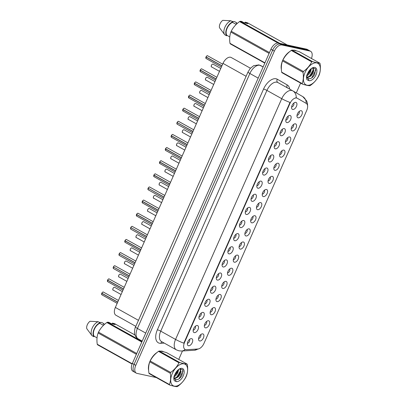 <?xml version="1.0" encoding="UTF-8"?>
<svg xmlns="http://www.w3.org/2000/svg" width="407" height="407" viewBox="0 0 407 407"><rect width="100%" height="100%" fill="white"/><g stroke="black" fill="none" stroke-linecap="round" stroke-linejoin="round"><path stroke-width="0.61" d="M208.593 320.747A3.922 2.177 -60.8 0 1 209.213 324.776A3.922 2.177 -60.8 0 1 205.454 327.859A3.922 2.177 -60.8 0 1 204.512 327.019A3.922 2.177 -60.8 0 1 205.123 323.244A3.922 2.177 -60.8 0 1 208.013 320.741A3.922 2.177 -60.8 0 1 208.593 320.747M204.37 325.397A2.356 1.307 119.2 0 0 206.263 323.88A2.356 1.307 119.2 0 0 206.558 321.474M214.382 307.621A3.922 2.177 -60.8 0 1 215.008 311.65A3.922 2.177 -60.8 0 1 211.243 314.728A3.922 2.177 -60.8 0 1 210.302 313.889A3.922 2.177 -60.8 0 1 210.912 310.114A3.922 2.177 -60.8 0 1 213.802 307.611A3.922 2.177 -60.8 0 1 214.382 307.621M210.16 312.266A2.356 1.307 119.2 0 0 212.052 310.75A2.356 1.307 119.2 0 0 212.347 308.343M220.172 294.495A3.922 2.177 -60.8 0 1 220.798 298.524A3.922 2.177 -60.8 0 1 217.033 301.602A3.922 2.177 -60.8 0 1 216.092 300.763A3.922 2.177 -60.8 0 1 216.702 296.988A3.922 2.177 -60.8 0 1 219.592 294.485A3.922 2.177 -60.8 0 1 220.172 294.495M215.949 299.14A2.356 1.307 119.2 0 0 217.842 297.624A2.356 1.307 119.2 0 0 218.137 295.217M225.961 281.364A3.922 2.177 -60.8 0 1 226.587 285.393A3.922 2.177 -60.8 0 1 222.822 288.477A3.922 2.177 -60.8 0 1 221.881 287.637A3.922 2.177 -60.8 0 1 222.492 283.862A3.922 2.177 -60.8 0 1 225.381 281.359A3.922 2.177 -60.8 0 1 225.961 281.364M221.739 286.014A2.356 1.307 119.2 0 0 223.631 284.498A2.356 1.307 119.2 0 0 223.926 282.092M231.751 268.238A3.922 2.177 -60.8 0 1 232.377 272.268A3.922 2.177 -60.8 0 1 228.617 275.346A3.922 2.177 -60.8 0 1 227.671 274.506A3.922 2.177 -60.8 0 1 228.281 270.731A3.922 2.177 -60.8 0 1 231.171 268.228A3.922 2.177 -60.8 0 1 231.751 268.238M227.528 272.883A2.356 1.307 119.2 0 0 229.421 271.372A2.356 1.307 119.2 0 0 229.716 268.961M237.54 255.113A3.922 2.177 -60.8 0 1 238.166 259.142A3.922 2.177 -60.8 0 1 234.407 262.22A3.922 2.177 -60.8 0 1 233.46 261.38A3.922 2.177 -60.8 0 1 234.071 257.606A3.922 2.177 -60.8 0 1 236.966 255.103A3.922 2.177 -60.8 0 1 237.54 255.113M233.318 259.758A2.356 1.307 119.2 0 0 235.21 258.242A2.356 1.307 119.2 0 0 235.505 255.835M243.33 241.987A3.922 2.177 -60.8 0 1 243.956 246.016A3.922 2.177 -60.8 0 1 240.196 249.094A3.922 2.177 -60.8 0 1 239.25 248.255A3.922 2.177 -60.8 0 1 239.86 244.48A3.922 2.177 -60.8 0 1 242.755 241.977A3.922 2.177 -60.8 0 1 243.33 241.987M239.107 246.632A2.356 1.307 119.2 0 0 241 245.116A2.356 1.307 119.2 0 0 241.3 242.709M249.12 228.856A3.922 2.177 -60.8 0 1 249.745 232.885A3.922 2.177 -60.8 0 1 245.986 235.968A3.922 2.177 -60.8 0 1 245.039 235.129A3.922 2.177 -60.8 0 1 245.65 231.354A3.922 2.177 -60.8 0 1 248.545 228.851A3.922 2.177 -60.8 0 1 249.12 228.856M244.897 233.506A2.356 1.307 119.2 0 0 246.79 231.99A2.356 1.307 119.2 0 0 247.09 229.584M254.909 215.73A3.922 2.177 -60.8 0 1 255.535 219.76A3.922 2.177 -60.8 0 1 251.775 222.838A3.922 2.177 -60.8 0 1 250.829 221.998A3.922 2.177 -60.8 0 1 251.44 218.223A3.922 2.177 -60.8 0 1 254.334 215.72A3.922 2.177 -60.8 0 1 254.909 215.73M250.687 220.375A2.356 1.307 119.2 0 0 252.584 218.859A2.356 1.307 119.2 0 0 252.879 216.453M260.699 202.605A3.922 2.177 -60.8 0 1 261.325 206.634A3.922 2.177 -60.8 0 1 257.565 209.712A3.922 2.177 -60.8 0 1 256.619 208.872A3.922 2.177 -60.8 0 1 257.229 205.097A3.922 2.177 -60.8 0 1 260.124 202.594A3.922 2.177 -60.8 0 1 260.699 202.605M256.476 207.249A2.356 1.307 119.2 0 0 258.374 205.733A2.356 1.307 119.2 0 0 258.669 203.327M266.488 189.474A3.922 2.177 -60.8 0 1 267.114 193.503A3.922 2.177 -60.8 0 1 263.354 196.586A3.922 2.177 -60.8 0 1 262.408 195.747A3.922 2.177 -60.8 0 1 263.019 191.972A3.922 2.177 -60.8 0 1 265.913 189.469A3.922 2.177 -60.8 0 1 266.488 189.474M262.271 194.124A2.356 1.307 119.2 0 0 264.163 192.608A2.356 1.307 119.2 0 0 264.458 190.201M272.278 176.348A3.922 2.177 -60.8 0 1 272.904 180.377A3.922 2.177 -60.8 0 1 269.144 183.455A3.922 2.177 -60.8 0 1 268.198 182.616A3.922 2.177 -60.8 0 1 268.808 178.841A3.922 2.177 -60.8 0 1 271.703 176.338A3.922 2.177 -60.8 0 1 272.278 176.348M268.06 180.993A2.356 1.307 119.2 0 0 269.953 179.482A2.356 1.307 119.2 0 0 270.248 177.07M278.067 163.222A3.922 2.177 -60.8 0 1 278.693 167.252A3.922 2.177 -60.8 0 1 274.934 170.33A3.922 2.177 -60.8 0 1 273.987 169.49A3.922 2.177 -60.8 0 1 274.598 165.715A3.922 2.177 -60.8 0 1 277.493 163.212A3.922 2.177 -60.8 0 1 278.067 163.222M273.85 167.867A2.356 1.307 119.2 0 0 275.743 166.351A2.356 1.307 119.2 0 0 276.038 163.945M283.857 150.097A3.922 2.177 -60.8 0 1 284.483 154.121A3.922 2.177 -60.8 0 1 280.723 157.204A3.922 2.177 -60.8 0 1 279.777 156.364A3.922 2.177 -60.8 0 1 280.387 152.589A3.922 2.177 -60.8 0 1 283.282 150.086A3.922 2.177 -60.8 0 1 283.857 150.097M279.64 154.741A2.356 1.307 119.2 0 0 281.532 153.225A2.356 1.307 119.2 0 0 281.827 150.819M289.647 136.966A3.922 2.177 -60.8 0 1 290.272 140.995A3.922 2.177 -60.8 0 1 286.513 144.078A3.922 2.177 -60.8 0 1 285.566 143.239A3.922 2.177 -60.8 0 1 286.182 139.464A3.922 2.177 -60.8 0 1 289.072 136.961A3.922 2.177 -60.8 0 1 289.647 136.966M285.429 141.611A2.356 1.307 119.2 0 0 287.322 140.1A2.356 1.307 119.2 0 0 287.617 137.693M295.436 123.84A3.922 2.177 -60.8 0 1 296.062 127.869A3.922 2.177 -60.8 0 1 292.302 130.947A3.922 2.177 -60.8 0 1 291.356 130.108A3.922 2.177 -60.8 0 1 291.972 126.333A3.922 2.177 -60.8 0 1 294.861 123.83A3.922 2.177 -60.8 0 1 295.436 123.84M291.219 128.485A2.356 1.307 119.2 0 0 293.111 126.969A2.356 1.307 119.2 0 0 293.406 124.562M301.226 110.714A3.922 2.177 -60.8 0 1 301.852 114.743A3.922 2.177 -60.8 0 1 298.092 117.821A3.922 2.177 -60.8 0 1 297.146 116.982A3.922 2.177 -60.8 0 1 297.761 113.207A3.922 2.177 -60.8 0 1 300.651 110.704A3.922 2.177 -60.8 0 1 301.226 110.714M297.008 115.359A2.356 1.307 119.2 0 0 298.901 113.843A2.356 1.307 119.2 0 0 299.196 111.437M202.803 333.877A3.922 2.177 -60.8 0 1 203.424 337.907A3.922 2.177 -60.8 0 1 199.664 340.985A3.922 2.177 -60.8 0 1 198.723 340.145A3.922 2.177 -60.8 0 1 199.333 336.37A3.922 2.177 -60.8 0 1 202.223 333.867A3.922 2.177 -60.8 0 1 202.803 333.877M198.58 338.522A2.356 1.307 119.2 0 0 200.473 337.006A2.356 1.307 119.2 0 0 200.768 334.6M197.395 325.514A3.922 2.177 -60.8 0 1 198.016 329.543A3.922 2.177 -60.8 0 1 194.256 332.626A3.922 2.177 -60.8 0 1 193.315 331.786A3.922 2.177 -60.8 0 1 193.925 328.011A3.922 2.177 -60.8 0 1 196.815 325.508A3.922 2.177 -60.8 0 1 197.395 325.514M193.172 330.163A2.356 1.307 119.2 0 0 195.065 328.647A2.356 1.307 119.2 0 0 195.36 326.241M203.185 312.388A3.922 2.177 -60.8 0 1 203.805 316.417A3.922 2.177 -60.8 0 1 200.046 319.495A3.922 2.177 -60.8 0 1 199.104 318.656A3.922 2.177 -60.8 0 1 199.715 314.881A3.922 2.177 -60.8 0 1 202.605 312.378A3.922 2.177 -60.8 0 1 203.185 312.388M198.962 317.033A2.356 1.307 119.2 0 0 200.855 315.517A2.356 1.307 119.2 0 0 201.15 313.11M208.974 299.262A3.922 2.177 -60.8 0 1 209.595 303.291A3.922 2.177 -60.8 0 1 205.835 306.369A3.922 2.177 -60.8 0 1 204.894 305.53A3.922 2.177 -60.8 0 1 205.504 301.755A3.922 2.177 -60.8 0 1 208.394 299.252A3.922 2.177 -60.8 0 1 208.974 299.262M204.752 303.907A2.356 1.307 119.2 0 0 206.644 302.391A2.356 1.307 119.2 0 0 206.939 299.984M214.764 286.136A3.922 2.177 -60.8 0 1 215.389 290.16A3.922 2.177 -60.8 0 1 211.625 293.243A3.922 2.177 -60.8 0 1 210.684 292.404A3.922 2.177 -60.8 0 1 211.294 288.629A3.922 2.177 -60.8 0 1 214.184 286.126A3.922 2.177 -60.8 0 1 214.764 286.136M210.541 290.781A2.356 1.307 119.2 0 0 212.434 289.265A2.356 1.307 119.2 0 0 212.729 286.859M220.553 273.005A3.922 2.177 -60.8 0 1 221.179 277.035A3.922 2.177 -60.8 0 1 217.414 280.118A3.922 2.177 -60.8 0 1 216.473 279.278A3.922 2.177 -60.8 0 1 217.084 275.498A3.922 2.177 -60.8 0 1 219.973 272.995A3.922 2.177 -60.8 0 1 220.553 273.005M216.331 277.65A2.356 1.307 119.2 0 0 218.223 276.139A2.356 1.307 119.2 0 0 218.518 273.733M226.343 259.88A3.922 2.177 -60.8 0 1 226.969 263.909A3.922 2.177 -60.8 0 1 223.204 266.987A3.922 2.177 -60.8 0 1 222.263 266.147A3.922 2.177 -60.8 0 1 222.873 262.373A3.922 2.177 -60.8 0 1 225.763 259.87A3.922 2.177 -60.8 0 1 226.343 259.88M222.12 264.525A2.356 1.307 119.2 0 0 224.013 263.008A2.356 1.307 119.2 0 0 224.308 260.602M232.132 246.754A3.922 2.177 -60.8 0 1 232.758 250.783A3.922 2.177 -60.8 0 1 228.999 253.861A3.922 2.177 -60.8 0 1 228.052 253.022A3.922 2.177 -60.8 0 1 228.663 249.247A3.922 2.177 -60.8 0 1 231.552 246.744A3.922 2.177 -60.8 0 1 232.132 246.754M227.91 251.399A2.356 1.307 119.2 0 0 229.802 249.883A2.356 1.307 119.2 0 0 230.097 247.476M237.922 233.623A3.922 2.177 -60.8 0 1 238.548 237.652A3.922 2.177 -60.8 0 1 234.788 240.735A3.922 2.177 -60.8 0 1 233.842 239.896A3.922 2.177 -60.8 0 1 234.452 236.121A3.922 2.177 -60.8 0 1 237.347 233.618A3.922 2.177 -60.8 0 1 237.922 233.623M233.699 238.273A2.356 1.307 119.2 0 0 235.592 236.757A2.356 1.307 119.2 0 0 235.887 234.351M243.712 220.497A3.922 2.177 -60.8 0 1 244.337 224.527A3.922 2.177 -60.8 0 1 240.578 227.605A3.922 2.177 -60.8 0 1 239.631 226.765A3.922 2.177 -60.8 0 1 240.242 222.99A3.922 2.177 -60.8 0 1 243.137 220.487A3.922 2.177 -60.8 0 1 243.712 220.497M239.489 225.142A2.356 1.307 119.2 0 0 241.382 223.626A2.356 1.307 119.2 0 0 241.682 221.22M249.501 207.372A3.922 2.177 -60.8 0 1 250.127 211.401A3.922 2.177 -60.8 0 1 246.367 214.479A3.922 2.177 -60.8 0 1 245.421 213.639A3.922 2.177 -60.8 0 1 246.032 209.864A3.922 2.177 -60.8 0 1 248.926 207.361A3.922 2.177 -60.8 0 1 249.501 207.372M245.279 212.016A2.356 1.307 119.2 0 0 247.176 210.5A2.356 1.307 119.2 0 0 247.471 208.094M255.291 194.246A3.922 2.177 -60.8 0 1 255.917 198.27A3.922 2.177 -60.8 0 1 252.157 201.353A3.922 2.177 -60.8 0 1 251.211 200.514A3.922 2.177 -60.8 0 1 251.821 196.739A3.922 2.177 -60.8 0 1 254.716 194.236A3.922 2.177 -60.8 0 1 255.291 194.246M251.068 198.891A2.356 1.307 119.2 0 0 252.966 197.375A2.356 1.307 119.2 0 0 253.261 194.968M261.08 181.115A3.922 2.177 -60.8 0 1 261.706 185.144A3.922 2.177 -60.8 0 1 257.946 188.227A3.922 2.177 -60.8 0 1 257 187.388A3.922 2.177 -60.8 0 1 257.611 183.608A3.922 2.177 -60.8 0 1 260.505 181.105A3.922 2.177 -60.8 0 1 261.08 181.115M256.863 185.76A2.356 1.307 119.2 0 0 258.755 184.249A2.356 1.307 119.2 0 0 259.05 181.843M266.87 167.989A3.922 2.177 -60.8 0 1 267.496 172.019A3.922 2.177 -60.8 0 1 263.736 175.096A3.922 2.177 -60.8 0 1 262.79 174.257A3.922 2.177 -60.8 0 1 263.4 170.482A3.922 2.177 -60.8 0 1 266.295 167.979A3.922 2.177 -60.8 0 1 266.87 167.989M262.652 172.634A2.356 1.307 119.2 0 0 264.545 171.118A2.356 1.307 119.2 0 0 264.84 168.712M272.659 154.863A3.922 2.177 -60.8 0 1 273.285 158.893A3.922 2.177 -60.8 0 1 269.526 161.971A3.922 2.177 -60.8 0 1 268.579 161.131A3.922 2.177 -60.8 0 1 269.19 157.356A3.922 2.177 -60.8 0 1 272.085 154.853A3.922 2.177 -60.8 0 1 272.659 154.863M268.442 159.508A2.356 1.307 119.2 0 0 270.334 157.992A2.356 1.307 119.2 0 0 270.63 155.586M278.449 141.733A3.922 2.177 -60.8 0 1 279.075 145.762A3.922 2.177 -60.8 0 1 275.315 148.845A3.922 2.177 -60.8 0 1 274.369 148.006A3.922 2.177 -60.8 0 1 274.979 144.231A3.922 2.177 -60.8 0 1 277.874 141.728A3.922 2.177 -60.8 0 1 278.449 141.733M274.232 146.383A2.356 1.307 119.2 0 0 276.124 144.867A2.356 1.307 119.2 0 0 276.419 142.46M284.239 128.607A3.922 2.177 -60.8 0 1 284.864 132.636A3.922 2.177 -60.8 0 1 281.105 135.714A3.922 2.177 -60.8 0 1 280.158 134.875A3.922 2.177 -60.8 0 1 280.769 131.1A3.922 2.177 -60.8 0 1 283.664 128.597A3.922 2.177 -60.8 0 1 284.239 128.607M280.021 133.252A2.356 1.307 119.2 0 0 281.914 131.736A2.356 1.307 119.2 0 0 282.209 129.329M290.028 115.481A3.922 2.177 -60.8 0 1 290.654 119.51A3.922 2.177 -60.8 0 1 286.894 122.588A3.922 2.177 -60.8 0 1 285.948 121.749A3.922 2.177 -60.8 0 1 286.564 117.974A3.922 2.177 -60.8 0 1 289.453 115.471A3.922 2.177 -60.8 0 1 290.028 115.481M285.811 120.126A2.356 1.307 119.2 0 0 287.703 118.61A2.356 1.307 119.2 0 0 287.998 116.204M295.818 102.355A3.922 2.177 -60.8 0 1 296.444 106.38A3.922 2.177 -60.8 0 1 292.684 109.463A3.922 2.177 -60.8 0 1 291.738 108.623A3.922 2.177 -60.8 0 1 292.353 104.848A3.922 2.177 -60.8 0 1 295.243 102.345A3.922 2.177 -60.8 0 1 295.818 102.355M291.6 107A2.356 1.307 119.2 0 0 293.493 105.484A2.356 1.307 119.2 0 0 293.788 103.078M191.605 338.644A3.922 2.177 -60.8 0 1 192.226 342.674A3.922 2.177 -60.8 0 1 188.466 345.752A3.922 2.177 -60.8 0 1 187.525 344.912A3.922 2.177 -60.8 0 1 188.136 341.137A3.922 2.177 -60.8 0 1 191.025 338.634A3.922 2.177 -60.8 0 1 191.605 338.644M187.383 343.289A2.356 1.307 119.2 0 0 189.275 341.773A2.356 1.307 119.2 0 0 189.57 339.367M186.396 349.715A7.061 3.917 -60.8 0 1 185.668 349.664A7.061 3.917 -60.8 0 1 185.053 349.43A7.061 3.917 -60.8 0 1 184.544 342.409L289.891 103.561A7.061 3.917 -60.8 0 1 297.278 98.25A7.061 3.917 -60.8 0 1 297.298 98.265L306.242 103.403A7.061 3.917 -60.8 0 1 306.725 110.409L203.963 343.406A7.061 3.917 -60.8 0 1 197.919 349.002L186.396 349.715M135.821 326.353L115.914 315.242A7.845 4.355 -60.8 0 1 115.354 307.443L222.995 63.39A7.845 4.355 -60.8 0 1 231.201 57.489A7.845 4.355 -60.8 0 1 231.227 57.504L250.432 68.218L231.201 57.489M163.568 351.78A12.683 7.036 119.2 0 0 163.299 351.617A12.683 7.036 119.2 0 0 162.19 351.2A12.683 7.036 119.2 0 0 160.49 351.144M296.291 50.85A12.683 7.036 119.2 0 0 296.026 50.687A12.683 7.036 119.2 0 0 294.912 50.27A12.683 7.036 119.2 0 0 293.218 50.214M183.827 343.177L290.008 102.432A9.152 1.272 -156.2 0 1 281.741 98.682A10.46 5.805 -60.8 0 1 291.768 90.471A10.46 5.805 -60.8 0 1 292.689 90.817A10.46 5.805 -60.8 0 1 292.725 90.832A9.152 7.616 -60.1 0 1 292.791 90.873L277.869 82.545A10.46 5.805 119.2 0 0 276.953 82.204A10.46 5.805 119.2 0 0 266.926 90.415L160.745 331.161A10.46 5.805 119.2 0 0 161.493 341.559L176.312 349.827A10.46 5.805 -60.8 0 1 175.565 339.428A9.152 1.272 23.8 0 0 183.827 343.177M311.447 58.481A7.845 4.355 119.2 0 0 310.627 51.313L308.918 50.356A7.845 4.355 119.2 0 0 308.231 50.102L280.164 44.027A7.845 4.355 119.2 0 0 272.644 50.188L134.066 364.387A7.845 4.355 119.2 0 0 134.625 372.186A7.845 4.355 119.2 0 0 135.312 372.446M295.701 97.772L296.835 98.006M157.056 352.487A12.683 7.036 119.2 0 0 148.652 370.411M289.784 51.557A12.683 7.036 119.2 0 0 281.379 69.48M310.627 51.313A7.845 4.355 119.2 0 0 309.941 51.053L281.873 44.979A7.845 4.355 119.2 0 0 274.354 51.14L135.775 365.344A7.845 4.355 119.2 0 0 136.335 373.143A7.845 4.355 119.2 0 0 137.022 373.397L156.303 377.569M178.739 359.422L182.463 350.971M296.296 92.888L300.61 83.099M132.356 363.431A7.845 4.355 119.2 0 0 132.916 371.235L134.625 372.186A7.845 4.355 119.2 0 1 134.066 364.387L272.644 50.188A7.845 4.355 119.2 0 1 280.164 44.027L308.231 50.102A7.845 4.355 119.2 0 1 308.918 50.356L307.209 49.405A7.845 4.355 119.2 0 0 306.522 49.145L278.454 43.071A7.845 4.355 119.2 0 0 270.935 49.232L132.356 363.431L135.775 365.344M103.561 292.175A1.567 0.87 119.2 0 0 103.444 292.084A1.567 0.87 119.2 0 0 103.307 292.033A1.567 0.87 119.2 0 0 101.831 293.203L117.725 302.07M101.602 294.169A1.516 0.839 -60.8 0 1 101.765 293.32L117.669 302.192M117.165 303.332L101.918 294.826A1.567 0.87 119.2 0 1 101.775 293.325L102.111 293.355M109.351 279.044A1.567 0.87 119.2 0 0 109.234 278.958A1.567 0.87 119.2 0 0 109.096 278.907A1.567 0.87 119.2 0 0 107.621 280.077L107.611 280.062A1.516 0.839 -60.8 0 1 108.511 279.034M107.392 281.039A1.516 0.839 -60.8 0 1 107.555 280.189L123.458 289.067M107.621 280.077L123.514 288.945M107.565 280.199A1.567 0.87 119.2 0 0 107.707 281.695L107.55 280.184L107.901 280.23M115.14 265.919A1.567 0.87 119.2 0 0 115.023 265.827A1.567 0.87 119.2 0 0 114.886 265.776A1.567 0.87 119.2 0 0 113.411 266.946L129.304 275.814M113.69 267.104L129.248 275.941M113.182 267.913A1.516 0.839 -60.8 0 1 113.344 267.063L113.355 267.073A1.567 0.87 119.2 0 0 113.497 268.569L128.744 277.081M120.93 252.793A1.567 0.87 119.2 0 0 120.813 252.701A1.567 0.87 119.2 0 0 120.675 252.65A1.567 0.87 119.2 0 0 119.2 253.82L135.093 262.688M119.48 253.973L135.038 262.81M126.719 239.662A1.567 0.87 119.2 0 0 126.602 239.575A1.567 0.87 119.2 0 0 126.465 239.525A1.567 0.87 119.2 0 0 124.99 240.695L124.98 240.679A1.516 0.839 -60.8 0 1 125.88 239.652M124.761 241.661A1.516 0.839 -60.8 0 1 124.924 240.812A1.567 0.87 119.2 0 0 125.076 242.313L124.918 240.802L140.827 249.684M124.99 240.695L140.883 249.562M124.929 240.802L125.27 240.847M186.03 376.475A12.291 6.817 119.2 0 0 184.071 363.853A12.291 6.817 119.2 0 0 172.288 373.504A12.291 6.817 119.2 0 0 174.247 386.126A12.291 6.817 119.2 0 0 186.03 376.475M169.694 385.042C173.097 386.09 175.58 386.63 177.131 386.65A14.123 7.835 119.2 0 0 177.767 386.329C181.471 383.613 184.249 380.403 186.096 376.689A14.123 7.835 119.2 0 0 186.284 376.266A14.123 7.835 119.2 0 0 186.462 375.849C187.683 372.593 187.978 368.844 187.352 364.596A14.123 7.835 119.2 0 0 187.088 364.082L166.585 352.64C163.192 351.592 160.709 351.053 159.142 351.027A14.123 7.835 119.2 0 0 158.511 351.353C154.828 354.039 152.05 357.254 150.183 360.994A14.123 7.835 119.2 0 0 149.995 361.411A14.123 7.835 119.2 0 0 149.812 361.833C148.596 365.054 148.301 368.803 148.926 373.082A14.123 7.835 119.2 0 0 149.191 373.601L169.694 385.042A14.123 7.835 119.2 0 1 169.429 384.523C170.645 381.303 170.94 377.554 170.314 373.275L149.812 361.833M159.142 351.027L179.645 362.469C183.053 363.522 185.531 364.056 187.088 364.082M179.645 362.469A14.123 7.835 119.2 0 0 179.014 362.795L158.511 351.353M156.436 353.017A12.551 6.965 119.2 0 0 150.183 360.989L170.686 372.436C174.369 369.744 177.147 366.534 179.014 362.795M170.686 372.436A14.123 7.835 119.2 0 0 170.497 372.853A14.123 7.835 119.2 0 0 170.314 373.275M174.089 376.897L175.87 375.539L177.711 373.041L178.729 369.378M174.115 376.175L177.106 372.705L178.073 369.907M173.83 378.754L174.221 378.815M174.476 378.82L178.281 376.887L180.123 374.389L181.074 371.693L180.072 368.666M174.313 378.454L177.676 376.551L179.523 374.048L180.469 371.357L179.991 368.691M176.328 381.629A7.306 4.055 119.2 0 0 183.242 375.875A7.306 4.055 119.2 0 0 183.689 369.617A7.306 4.055 119.2 0 0 179.451 368.915A7.306 4.055 119.2 0 0 175.778 372.736L174.115 376.053C173.647 378.001 173.728 379.568 174.359 380.743L176.328 381.629L174.099 377.411L174.104 376.536L174.089 377.264L175.28 379.67L177.834 379.482C179.502 378.739 180.891 377.365 181.985 375.356L182.86 369.846L179.538 368.879M173.82 378.083L174.333 378.958M175.158 379.599L177.717 379.538M148.926 373.082L169.429 384.523M174.257 376.073L177.986 369.983M176.669 377.421L180.53 370.782M180.713 369.18L180.688 368.533M178.958 378.881L183.104 371.072M318.752 75.544A12.291 6.817 119.2 0 0 316.794 62.922A12.291 6.817 119.2 0 0 305.011 72.573A12.291 6.817 119.2 0 0 306.97 85.195A12.291 6.817 119.2 0 0 318.752 75.544M302.416 84.112C305.825 85.16 308.308 85.699 309.859 85.719A14.123 7.835 119.2 0 0 310.49 85.399C314.199 82.682 316.977 79.467 318.818 75.758A14.123 7.835 119.2 0 0 319.012 75.336A14.123 7.835 119.2 0 0 319.19 74.919C320.406 71.663 320.701 67.913 320.075 63.665A14.123 7.835 119.2 0 0 319.816 63.151L299.313 51.709C295.914 50.661 293.437 50.122 291.87 50.097A14.123 7.835 119.2 0 0 291.239 50.422C287.551 53.108 284.778 56.324 282.911 60.063A14.123 7.835 119.2 0 0 282.717 60.48A14.123 7.835 119.2 0 0 282.539 60.902C281.323 64.123 281.028 67.872 281.654 72.151A14.123 7.835 119.2 0 0 281.914 72.67L302.416 84.112A14.123 7.835 119.2 0 1 302.157 83.593C303.368 80.372 303.663 76.623 303.042 72.339L282.539 60.902M291.87 50.097L312.373 61.538C315.781 62.592 318.259 63.126 319.816 63.151M312.373 61.538A14.123 7.835 119.2 0 0 311.742 61.864L291.239 50.422M289.158 52.086A12.551 6.965 119.2 0 0 282.911 60.058L303.413 71.505C307.097 68.814 309.869 65.603 311.742 61.864M303.413 71.505A14.123 7.835 119.2 0 0 303.22 71.922A14.123 7.835 119.2 0 0 303.042 72.339M306.817 75.967L308.592 74.608L310.439 72.11L311.457 68.447M306.842 75.244L309.834 71.774L310.8 68.976M306.552 77.823L306.944 77.885M307.204 77.89L311.009 75.956L312.851 73.453L313.797 70.762L312.963 67.816M307.036 77.523L310.404 75.621L312.245 73.118L313.197 70.426L312.718 67.76M309.05 80.698A7.306 4.055 119.2 0 0 315.969 74.939A7.306 4.055 119.2 0 0 316.412 68.686A7.306 4.055 119.2 0 0 312.174 67.984A7.306 4.055 119.2 0 0 308.501 71.805L306.842 75.122C306.369 77.071 306.451 78.637 307.087 79.813L309.05 80.698L306.822 76.48L306.832 75.605L306.817 76.333L308.007 78.739L310.556 78.551C312.23 77.808 313.614 76.435 314.708 74.425L315.583 68.915L312.266 67.949M306.542 77.152L307.061 78.027M307.885 78.668L310.444 78.607M281.654 72.151L302.157 83.593M306.98 75.142L310.709 69.053M309.396 76.491L313.258 69.851M313.441 68.249L313.415 67.603M311.686 77.951L315.827 70.141M163.115 351.663A12.551 6.965 119.2 0 0 162.134 351.317A12.551 6.965 119.2 0 0 160.989 351.221M149.71 362.123A12.551 6.965 119.2 0 0 148.621 369.729M111.854 323.855L112.495 323.102L115.1 324.557L111.442 323.769L108.837 322.313L107.468 322.196A14.123 7.835 119.2 0 0 106.832 322.517C103.149 325.203 100.371 328.418 98.504 332.158A14.123 7.835 119.2 0 0 98.138 332.997C96.922 336.218 96.627 339.967 97.248 344.251A14.123 7.835 119.2 0 0 97.512 344.765L132.097 364.062M103.49 325.341L99.817 323.29A7.845 4.355 119.2 0 0 94.409 329.197A7.845 4.355 119.2 0 0 94.114 336.213L97.029 337.841M99.817 323.29L100.046 322.771A8.369 4.645 119.2 0 0 94.114 329.136A8.369 4.645 119.2 0 0 93.89 336.731L94.114 336.213M100.046 322.771L98.143 321.708A8.369 4.645 119.2 0 0 92.216 328.073A8.369 4.645 119.2 0 0 91.987 335.668L93.89 336.731M98.143 321.708L90.049 321.281A5.23 2.9 119.2 0 0 86.783 328.678L91.987 335.668M98.504 332.158L136.737 353.49M136.37 354.329L98.138 332.997M141.794 342.028L106.832 322.517M107.468 322.196L142.033 341.483M134.941 334.981L114.906 323.804L112.495 323.102M97.248 344.251L132.214 363.761M104.207 324.491A8.369 4.645 119.2 0 0 103.699 323.56L103.47 324.079L104.329 324.557M99.227 322.313L101.801 322.502L103.699 323.56M295.838 50.733A12.551 6.965 119.2 0 0 294.861 50.387A12.551 6.965 119.2 0 0 293.717 50.29M282.438 61.192A12.551 6.965 119.2 0 0 281.349 68.798M244.582 22.924L245.218 22.171L247.822 23.626L244.169 22.838L241.565 21.383L240.191 21.266A14.123 7.835 119.2 0 0 239.56 21.586C235.877 24.272 233.099 27.488 231.232 31.227A14.123 7.835 119.2 0 0 230.861 32.067C229.65 35.287 229.355 39.036 229.975 43.32A14.123 7.835 119.2 0 0 230.24 43.834L264.804 63.121M236.218 24.41L232.545 22.36A7.845 4.355 119.2 0 0 227.137 28.266A7.845 4.355 119.2 0 0 226.841 35.282L229.757 36.91M232.545 22.36L232.768 21.841A8.369 4.645 119.2 0 0 226.841 28.205A8.369 4.645 119.2 0 0 226.613 35.801L226.841 35.282M232.768 21.841L230.871 20.777A8.369 4.645 119.2 0 0 224.944 27.142A8.369 4.645 119.2 0 0 224.715 34.737L226.613 35.801M230.871 20.777L222.777 20.35A5.23 2.9 119.2 0 0 219.51 27.747L224.715 34.737M231.232 31.227L269.465 52.559M269.093 53.398L230.861 32.067M277.956 43.01L239.56 21.586M240.191 21.266L279.797 43.366M287.24 44.974L247.634 22.873L245.218 22.171M229.975 43.32L264.937 62.826M236.935 23.56A8.369 4.645 119.2 0 0 236.426 22.629L236.197 23.148L237.057 23.626M231.954 21.383L234.524 21.571L236.426 22.629M132.509 226.536A1.567 0.87 119.2 0 0 132.392 226.445A1.567 0.87 119.2 0 0 132.255 226.394A1.567 0.87 119.2 0 0 130.779 227.564L146.673 236.431M131.059 227.722L146.617 236.559M138.299 213.41A1.567 0.87 119.2 0 0 138.182 213.319A1.567 0.87 119.2 0 0 138.044 213.268A1.567 0.87 119.2 0 0 136.569 214.438L136.559 214.428A1.516 0.839 -60.8 0 1 137.459 213.395M136.513 214.56A1.567 0.87 119.2 0 0 136.655 216.061L136.498 214.545L152.406 223.428M136.569 214.438L152.462 223.306M136.508 214.545L136.849 214.596M144.088 200.285A1.567 0.87 119.2 0 0 143.971 200.193A1.567 0.87 119.2 0 0 143.834 200.142A1.567 0.87 119.2 0 0 142.358 201.312L142.348 201.297A1.516 0.839 -60.8 0 1 143.249 200.269M142.129 202.279A1.516 0.839 -60.8 0 1 142.292 201.429A1.567 0.87 119.2 0 0 142.445 202.935L142.287 201.419L158.196 210.302M142.358 201.312L158.252 210.18M142.297 201.419L142.638 201.465M149.878 187.154A1.567 0.87 119.2 0 0 149.761 187.067A1.567 0.87 119.2 0 0 149.623 187.011A1.567 0.87 119.2 0 0 148.148 188.182L148.138 188.171A1.516 0.839 -60.8 0 1 149.038 187.144M148.428 188.339L163.985 197.176M148.148 188.182L164.041 197.054M155.667 174.028A1.567 0.87 119.2 0 0 155.55 173.937A1.567 0.87 119.2 0 0 155.413 173.886A1.567 0.87 119.2 0 0 153.938 175.056L153.927 175.046A1.516 0.839 -60.8 0 1 154.833 174.018M153.709 176.022A1.516 0.839 -60.8 0 1 153.871 175.173L169.775 184.05M153.938 175.056L169.831 183.923M153.887 175.183A1.567 0.87 119.2 0 0 154.024 176.679L153.866 175.168L154.217 175.214M161.457 160.902A1.567 0.87 119.2 0 0 161.34 160.811A1.567 0.87 119.2 0 0 161.203 160.76A1.567 0.87 119.2 0 0 159.727 161.93L159.717 161.915A1.516 0.839 -60.8 0 1 160.623 160.887M159.498 162.897A1.516 0.839 -60.8 0 1 159.661 162.047L175.565 170.92M159.727 161.93L175.62 170.798M159.666 162.037L160.007 162.083M167.246 147.772A1.567 0.87 119.2 0 0 167.135 147.685A1.567 0.87 119.2 0 0 166.997 147.634A1.567 0.87 119.2 0 0 165.517 148.804L165.507 148.789A1.516 0.839 -60.8 0 1 166.412 147.761M165.288 149.771A1.516 0.839 -60.8 0 1 165.451 148.921L181.354 157.794M165.517 148.804L181.41 157.672M165.466 148.926A1.567 0.87 119.2 0 0 165.603 150.422L165.446 148.911L165.797 148.957M173.036 134.646A1.567 0.87 119.2 0 0 172.924 134.554A1.567 0.87 119.2 0 0 172.787 134.503A1.567 0.87 119.2 0 0 171.306 135.673L171.301 135.663A1.516 0.839 -60.8 0 1 172.202 134.636M171.077 136.64A1.516 0.839 -60.8 0 1 171.24 135.79L187.144 144.668M171.306 135.673L187.2 144.541M171.255 135.801A1.567 0.87 119.2 0 0 171.393 137.296L171.235 135.785L171.586 135.831M178.826 121.52A1.567 0.87 119.2 0 0 178.714 121.428A1.567 0.87 119.2 0 0 178.576 121.378A1.567 0.87 119.2 0 0 177.096 122.548L177.091 122.538A1.516 0.839 -60.8 0 1 177.991 121.505M177.376 122.705L192.933 131.537M177.096 122.548L192.989 131.415M184.615 108.394A1.567 0.87 119.2 0 0 184.503 108.303A1.567 0.87 119.2 0 0 184.366 108.252A1.567 0.87 119.2 0 0 182.891 109.422L182.88 109.407A1.516 0.839 -60.8 0 1 183.781 108.379M182.662 110.389A1.516 0.839 -60.8 0 1 182.819 109.539L198.728 118.412M182.891 109.422L198.779 118.289M182.835 109.544A1.567 0.87 119.2 0 0 182.972 111.045L182.814 109.529L183.165 109.575M190.41 95.263A1.567 0.87 119.2 0 0 190.293 95.177A1.567 0.87 119.2 0 0 190.155 95.121A1.567 0.87 119.2 0 0 188.68 96.291L204.568 105.164M188.451 97.258A1.516 0.839 -60.8 0 1 188.609 96.408L204.518 105.286M204.014 106.425L188.762 97.914A1.567 0.87 119.2 0 1 188.624 96.418L188.955 96.449M196.199 82.138A1.567 0.87 119.2 0 0 196.082 82.046A1.567 0.87 119.2 0 0 195.945 81.995A1.567 0.87 119.2 0 0 194.47 83.165L210.358 92.033M194.241 84.132A1.516 0.839 -60.8 0 1 194.404 83.282L210.307 92.16M194.414 83.293A1.567 0.87 119.2 0 0 194.551 84.788L194.393 83.272L194.744 83.323M201.989 69.012A1.567 0.87 119.2 0 0 201.872 68.92A1.567 0.87 119.2 0 0 201.735 68.869A1.567 0.87 119.2 0 0 200.259 70.04L200.249 70.024A1.516 0.839 -60.8 0 1 201.15 68.997M200.03 71.006A1.516 0.839 -60.8 0 1 200.193 70.157L216.097 79.029M200.259 70.04L216.148 78.907M200.203 70.162A1.567 0.87 119.2 0 0 200.341 71.663L200.183 70.146L200.534 70.192M207.779 55.881A1.567 0.87 119.2 0 0 207.662 55.795A1.567 0.87 119.2 0 0 207.524 55.744A1.567 0.87 119.2 0 0 206.049 56.914L221.937 65.781M205.82 57.88A1.516 0.839 -60.8 0 1 205.983 57.031L221.886 65.903M221.383 67.043L206.13 58.532A1.567 0.87 119.2 0 1 205.993 57.036L206.324 57.066M297.252 98.235L296.789 97.975M289.891 103.561L289.514 103.353M184.544 342.409L184.168 342.201M138.472 320.345L115.354 307.443M246.113 76.292L222.995 63.39M263.563 89.036A2.615 0.361 -156.2 0 1 266.926 90.415L281.741 98.682L175.565 339.428L160.745 331.161A2.615 0.361 -156.2 0 0 157.382 329.782L263.563 89.036A13.075 7.255 -60.8 0 1 276.099 78.775A13.075 7.255 -60.8 0 1 277.289 79.228L287.25 84.951A13.075 7.255 -60.8 0 1 289.708 89.153M176.312 349.827L178.953 350.824L181.583 351.022A9.152 7.173 -93.5 0 0 185.185 349.496M306.217 103.388A9.152 7.616 -60.1 0 0 302.757 96.601A9.152 7.616 -60.1 0 0 302.686 96.561L292.862 90.914M199.079 348.733L194.424 350.234A9.152 7.173 -93.5 0 0 197.634 349.023M296.25 97.787A9.152 7.616 -60.1 0 0 292.791 90.873L302.757 96.601L306.72 100.972L307.488 103.556L307.585 105.774M164.245 343.096L160.816 343.31A13.075 7.255 -60.8 0 1 157.382 329.782M274.354 51.14L270.935 49.232M281.873 44.979L278.454 43.071M309.941 51.053L306.522 49.145M292.653 90.797L277.905 82.565A10.46 5.805 119.2 0 0 277.869 82.545A2.615 2.177 119.9 0 1 277.289 79.228M160.816 343.31A2.615 2.05 86.5 0 1 162.052 341.87M287.317 87.815A2.615 2.177 119.9 0 1 287.25 84.951M248 72.008L250.254 68.427L253.693 65.664L258.903 64.896L263.136 66.916L260.841 65.634A10.46 5.805 119.2 0 0 260.806 65.613A10.46 5.805 119.2 0 0 259.89 65.273A10.46 5.805 119.2 0 0 249.862 73.484L137.408 328.444A10.46 5.805 119.2 0 0 138.161 338.848C135.938 337.484 134.707 335.465 134.468 332.784C134.686 329.309 135.048 327.37 135.546 326.969L248 72.008A5.23 0.728 -156.2 0 0 249.862 73.484L258.186 78.129M145.737 333.094L137.408 328.444A5.23 0.728 -156.2 0 1 135.546 326.969M101.821 293.188A1.516 0.839 -60.8 0 1 102.722 292.16M114.504 287.266A1.567 0.87 119.2 0 0 113.054 288.38A1.567 0.87 119.2 0 0 113.115 290.059C112.388 290.522 112.912 287.108 114.494 287.261L114.642 287.317A1.567 0.87 119.2 0 0 114.504 287.266M112.8 289.402A1.516 0.839 -60.8 0 1 113.919 287.393M114.759 287.408A1.567 0.87 119.2 0 0 114.642 287.317L122.339 291.61M130.016 274.196L114.876 265.771C114.606 265.542 114.113 265.929 113.39 266.931A1.516 0.839 -60.8 0 1 114.301 265.908M119.19 253.805A1.516 0.839 -60.8 0 1 120.09 252.778M119.144 253.943A1.567 0.87 119.2 0 0 119.287 255.443L134.534 263.95M118.971 254.787A1.516 0.839 -60.8 0 1 119.134 253.937M120.294 274.135A1.567 0.87 119.2 0 0 118.844 275.249A1.567 0.87 119.2 0 0 118.905 276.928C118.178 277.396 118.702 273.982 120.284 274.135L120.431 274.191A1.567 0.87 119.2 0 0 120.294 274.135M118.59 276.272A1.516 0.839 -60.8 0 1 119.709 274.267M120.548 274.277A1.567 0.87 119.2 0 0 120.431 274.191L128.129 278.48M126.084 261.009A1.567 0.87 119.2 0 0 124.634 262.123A1.567 0.87 119.2 0 0 124.695 263.802C123.967 264.27 124.491 260.851 126.073 261.004L126.221 261.06A1.567 0.87 119.2 0 0 126.084 261.009M124.379 263.146A1.516 0.839 -60.8 0 1 125.498 261.141M126.338 261.152A1.567 0.87 119.2 0 0 126.221 261.06L133.918 265.354M131.873 247.883A1.567 0.87 119.2 0 0 130.423 248.998A1.567 0.87 119.2 0 0 130.484 250.676C129.757 251.139 130.281 247.726 131.863 247.878L132.01 247.934A1.567 0.87 119.2 0 0 131.873 247.883M130.169 250.02A1.516 0.839 -60.8 0 1 131.288 248.011M132.127 248.026A1.567 0.87 119.2 0 0 132.01 247.934L139.708 252.228M130.769 227.554A1.516 0.839 -60.8 0 1 131.67 226.526M130.55 228.531A1.516 0.839 -60.8 0 1 130.713 227.681A1.567 0.87 119.2 0 0 130.866 229.187L146.113 237.698M136.34 215.405A1.516 0.839 -60.8 0 1 136.503 214.555M137.663 234.758A1.567 0.87 119.2 0 0 136.218 235.872A1.567 0.87 119.2 0 0 136.274 237.546C135.546 238.014 136.07 234.6 137.652 234.753L137.8 234.808A1.567 0.87 119.2 0 0 137.663 234.758M135.958 236.894A1.516 0.839 -60.8 0 1 137.078 234.885M137.917 234.895A1.567 0.87 119.2 0 0 137.8 234.808L145.497 239.102M143.452 221.627A1.567 0.87 119.2 0 0 142.007 222.741A1.567 0.87 119.2 0 0 142.063 224.42C141.336 224.888 141.86 221.469 143.442 221.627L143.59 221.678A1.567 0.87 119.2 0 0 143.452 221.627M141.748 223.764A1.516 0.839 -60.8 0 1 142.867 221.759M143.707 221.769A1.567 0.87 119.2 0 0 143.59 221.678L151.287 225.971M149.242 208.501A1.567 0.87 119.2 0 0 147.797 209.615A1.567 0.87 119.2 0 0 147.853 211.294C147.131 211.757 147.649 208.343 149.232 208.496L149.379 208.552A1.567 0.87 119.2 0 0 149.242 208.501M147.538 210.638A1.516 0.839 -60.8 0 1 148.657 208.628M149.496 208.643A1.567 0.87 119.2 0 0 149.379 208.552L157.077 212.846M148.097 188.309A1.567 0.87 119.2 0 0 148.234 189.804L163.482 198.316M147.919 189.148A1.516 0.839 -60.8 0 1 148.082 188.299L148.234 189.804M159.676 162.052A1.567 0.87 119.2 0 0 159.814 163.553L175.066 172.059M155.031 195.375A1.567 0.87 119.2 0 0 153.587 196.489A1.567 0.87 119.2 0 0 153.643 198.168C152.92 198.631 153.439 195.218 155.021 195.37L155.169 195.426A1.567 0.87 119.2 0 0 155.031 195.375M153.327 197.512A1.516 0.839 -60.8 0 1 154.446 195.502M155.286 195.518A1.567 0.87 119.2 0 0 155.169 195.426L162.866 199.72M160.821 182.244A1.567 0.87 119.2 0 0 159.376 183.359A1.567 0.87 119.2 0 0 159.432 185.037C158.71 185.506 159.229 182.092 160.816 182.244L160.958 182.3A1.567 0.87 119.2 0 0 160.821 182.244M159.117 184.381A1.516 0.839 -60.8 0 1 160.241 182.377M161.075 182.387A1.567 0.87 119.2 0 0 160.958 182.3L168.656 186.589M166.611 169.119A1.567 0.87 119.2 0 0 165.166 170.233A1.567 0.87 119.2 0 0 165.222 171.912C164.499 172.38 165.018 168.961 166.605 169.114L166.753 169.17A1.567 0.87 119.2 0 0 166.611 169.119M164.906 171.255A1.516 0.839 -60.8 0 1 166.031 169.251M166.865 169.261A1.567 0.87 119.2 0 0 166.753 169.17L174.445 173.463M172.405 155.993A1.567 0.87 119.2 0 0 170.955 157.107A1.567 0.87 119.2 0 0 171.011 158.786C170.289 159.249 170.808 155.835 172.395 155.988L172.543 156.044A1.567 0.87 119.2 0 0 172.405 155.993M170.696 158.13A1.516 0.839 -60.8 0 1 171.82 156.12M172.654 156.135A1.567 0.87 119.2 0 0 172.543 156.044L180.235 160.338M178.195 142.867A1.567 0.87 119.2 0 0 176.745 143.976A1.567 0.87 119.2 0 0 176.801 145.655C176.078 146.123 176.597 142.709 178.185 142.862L178.332 142.918A1.567 0.87 119.2 0 0 178.195 142.867M176.49 145.004A1.516 0.839 -60.8 0 1 177.61 142.994M178.444 143.005A1.567 0.87 119.2 0 0 178.332 142.918L186.024 147.212M177.045 122.67A1.567 0.87 119.2 0 0 177.182 124.171L192.435 132.677M176.872 123.514A1.516 0.839 -60.8 0 1 177.03 122.665L177.182 124.171M205.286 103.541L190.145 95.121C189.876 94.887 189.377 95.274 188.66 96.281A1.516 0.839 -60.8 0 1 189.57 95.253M194.46 83.155A1.516 0.839 -60.8 0 1 195.36 82.128M206.039 56.899A1.516 0.839 -60.8 0 1 206.939 55.871M183.984 129.736A1.567 0.87 119.2 0 0 182.534 130.851A1.567 0.87 119.2 0 0 182.59 132.529C181.868 132.997 182.387 129.579 183.974 129.736L184.122 129.787A1.567 0.87 119.2 0 0 183.984 129.736M182.28 131.873A1.516 0.839 -60.8 0 1 183.399 129.869M184.234 129.879A1.567 0.87 119.2 0 0 184.122 129.787L191.814 134.081M189.774 116.611A1.567 0.87 119.2 0 0 188.324 117.725A1.567 0.87 119.2 0 0 188.38 119.404C187.658 119.867 188.182 116.453 189.764 116.606L189.911 116.661A1.567 0.87 119.2 0 0 189.774 116.611M188.07 118.747A1.516 0.839 -60.8 0 1 189.189 116.738M190.028 116.753A1.567 0.87 119.2 0 0 189.911 116.661L197.604 120.955M195.564 103.485A1.567 0.87 119.2 0 0 194.114 104.599A1.567 0.87 119.2 0 0 194.17 106.273C193.447 106.741 193.971 103.327 195.553 103.48L195.701 103.536A1.567 0.87 119.2 0 0 195.564 103.485M193.859 105.622A1.516 0.839 -60.8 0 1 194.978 103.612M195.818 103.627A1.567 0.87 119.2 0 0 195.701 103.536L203.393 107.83M201.353 90.354A1.567 0.87 119.2 0 0 199.903 91.468A1.567 0.87 119.2 0 0 199.959 93.147C199.237 93.615 199.761 90.201 201.343 90.354L201.49 90.41A1.567 0.87 119.2 0 0 201.353 90.354M199.649 92.491A1.516 0.839 -60.8 0 1 200.768 90.486M201.607 90.496A1.567 0.87 119.2 0 0 201.49 90.41L209.183 94.699M207.143 77.228A1.567 0.87 119.2 0 0 205.693 78.342A1.567 0.87 119.2 0 0 205.749 80.021C205.026 80.489 205.55 77.071 207.132 77.223L207.28 77.279A1.567 0.87 119.2 0 0 207.143 77.228M205.438 79.365A1.516 0.839 -60.8 0 1 206.558 77.361M207.397 77.371A1.567 0.87 119.2 0 0 207.28 77.279L214.972 81.573M212.932 64.103A1.567 0.87 119.2 0 0 211.482 65.217A1.567 0.87 119.2 0 0 211.538 66.896C210.816 67.359 211.34 63.945 212.922 64.097L213.07 64.153A1.567 0.87 119.2 0 0 212.932 64.103M211.228 66.239A1.516 0.839 -60.8 0 1 212.347 64.23M213.187 64.245A1.567 0.87 119.2 0 0 213.07 64.153L220.762 68.447M297.278 98.25L296.81 97.99M181.583 351.022L194.424 350.234M136.335 373.143L134.625 372.186M138.161 338.848L142.206 341.102M118.437 300.447L103.297 292.028C103.027 291.794 102.533 292.18 101.811 293.188M101.918 294.826L101.76 293.31M113.115 290.059L121.062 294.495M124.227 287.322L109.086 278.902C108.817 278.668 108.323 279.054 107.601 280.062M107.707 281.695L122.955 290.206M113.497 268.569L113.339 267.058M135.806 261.07L120.665 252.645C120.396 252.416 119.902 252.803 119.18 253.805M119.287 255.443L119.129 253.927M141.595 247.939L126.455 239.52C126.185 239.285 125.692 239.672 124.969 240.679M125.076 242.313L140.323 250.824M118.905 276.928L126.857 281.364M124.695 263.802L132.646 268.238M130.484 250.676L138.436 255.113M162.357 351.241L163.126 351.668M295.08 50.31L295.848 50.738M147.385 234.814L132.244 226.394C131.975 226.16 131.481 226.546 130.759 227.554M130.866 229.187L130.708 227.676M153.174 221.688L138.034 213.263C137.764 213.034 137.271 213.421 136.548 214.423M136.655 216.061L151.903 224.567M158.964 208.557L143.824 200.137C143.554 199.903 143.06 200.29 142.338 201.297M142.445 202.935L157.692 211.442M136.274 237.546L144.226 241.982M142.063 224.42L150.015 228.856M147.853 211.294L155.805 215.73M164.754 195.431L149.613 187.011C149.344 186.777 148.85 187.164 148.133 188.171M170.548 182.305L155.403 173.881C155.138 173.652 154.64 174.038 153.922 175.041M154.024 176.679L169.276 185.19M176.338 169.18L161.197 160.755C160.928 160.526 160.429 160.913 159.712 161.915M159.814 163.553L159.656 162.037M182.127 156.049L166.987 147.629C166.717 147.395 166.219 147.782 165.501 148.789M165.603 150.422L180.856 158.934M187.917 142.923L172.777 134.503C172.507 134.269 172.008 134.656 171.291 135.663M171.393 137.296L186.645 145.808M153.643 198.168L161.594 202.605M159.432 185.037L167.384 189.474M165.222 171.912L173.173 176.348M171.011 158.786L178.963 163.222M176.801 145.655L184.753 150.091M193.707 129.797L178.566 121.372C178.297 121.144 177.798 121.53 177.081 122.532M199.496 116.667L184.356 108.247C184.086 108.013 183.588 108.399 182.87 109.407M182.972 111.045L198.224 119.551M188.762 97.914L188.604 96.403M211.075 90.415L195.935 81.99C195.665 81.761 195.172 82.148 194.449 83.15M194.551 84.788L209.803 93.3M216.865 77.284L201.724 68.864C201.455 68.635 200.961 69.022 200.239 70.024M200.341 71.663L215.593 80.169M222.654 64.158L207.514 55.739C207.244 55.505 206.751 55.891 206.028 56.899M206.13 58.532L205.973 57.021M182.59 132.529L190.542 136.966M188.38 119.404L196.332 123.84M194.17 106.273L202.121 110.714M199.959 93.147L207.911 97.583M205.749 80.021L213.7 84.458M211.538 66.896L219.49 71.332"/></g></svg>
